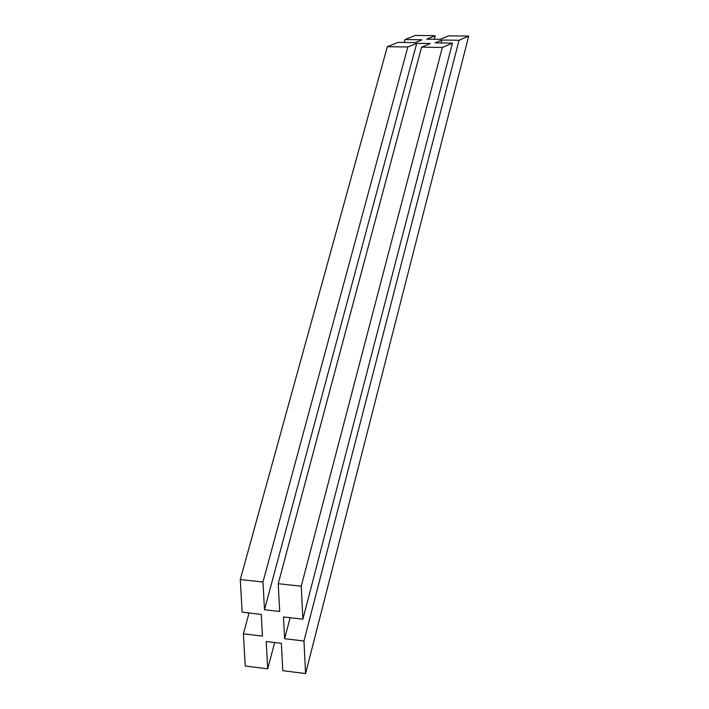 <?xml version="1.0" encoding="UTF-8"?>
<svg xmlns="http://www.w3.org/2000/svg" width="709" height="709" viewBox="0 0 709 709"><rect width="100%" height="100%" fill="white"/><g stroke="black" fill="none" stroke-linecap="round" stroke-linejoin="round"><path stroke-width="1.06" d="M242.15 612.195L261.258 614.393L262.454 636.088L243.391 633.819L245.234 666.026L267.71 668.826L266.229 641.521L281.358 643.338L282.794 670.705L305.579 673.55L303.966 641.025L284.619 638.72L283.494 616.954L302.885 619.187L301.254 586.21L278.229 583.693L279.692 611.486L264.492 609.749L262.986 582.027L240.28 579.537L242.15 612.195L240.28 579.537L387.336 46.697L398.024 42.389L415.164 42.611L398.024 42.389L387.336 46.697L240.28 579.537L262.986 582.027L407.843 46.98L387.336 46.697L407.843 46.98L262.986 582.027L264.492 609.749L416.706 43.32L407.843 46.98L416.706 43.32L264.492 609.749L279.692 611.486L278.229 583.693L421.598 47.166L430.336 43.497L416.706 43.32L430.336 43.497L421.598 47.166L278.229 583.693L301.254 586.21L442.354 47.459L421.598 47.166L442.354 47.459L301.254 586.21L302.885 619.187L452.448 43.098L442.354 47.459L452.448 43.098L302.885 619.187L283.494 616.954L284.619 638.72L290.132 617.725L284.619 638.72L303.966 641.025L459.042 40.262L468.72 36.079L448.558 35.849L440.2 39.349L426.712 39.181L435.193 35.689L415.252 35.45L404.999 39.58L422.023 39.793L415.164 42.611L422.023 39.793L404.999 39.58L404.21 42.469L404.999 39.58L415.252 35.45L435.193 35.689L434.236 39.279L435.193 35.689L426.712 39.181L440.2 39.349L448.558 35.849L468.72 36.079L305.579 673.55L282.794 670.705L281.358 643.338L266.229 641.521L267.71 668.826L245.234 666.026L243.391 633.819L262.454 636.088L261.258 614.393L242.15 612.195M435.087 42.877L452.448 43.098L435.087 42.877L441.796 40.041L435.087 42.877M441.033 42.957L441.796 40.041L459.042 40.262L441.796 40.041L441.033 42.957M249.054 612.993L243.391 633.819L249.054 612.993M274.667 642.531L267.71 668.826L274.667 642.531M303.966 641.025L305.579 673.55L468.72 36.079L459.042 40.262L303.966 641.025"/></g></svg>
